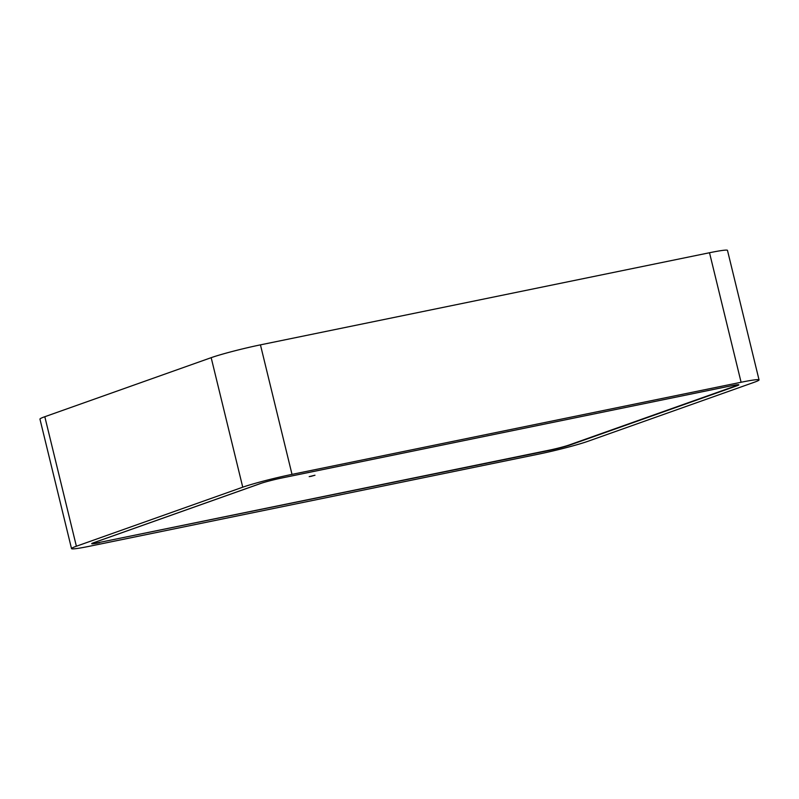 <?xml version="1.0" encoding="UTF-8"?>
<svg xmlns="http://www.w3.org/2000/svg" width="799" height="799" viewBox="0 0 799 799"><rect width="100%" height="100%" fill="white"/><g stroke="black" fill="none" stroke-linecap="round" stroke-linejoin="round"><path stroke-width="1.2" d="M310.641 476.444L314.976 475.225L310.641 476.444M309.203 476.633L314.976 475.225M734.75 385.138A14.841 0.909 -13.7 0 1 737.387 385.028A14.841 0.909 -13.7 0 1 735.44 385.977L569.078 445.013A14.841 0.909 -13.7 0 1 549.372 450.147L100.304 542.261A14.841 0.909 -13.7 0 1 93.113 543.21A14.841 0.909 -13.7 0 1 95.061 542.251L261.423 483.215A14.841 0.909 -13.7 0 1 261.872 483.055M99.615 542.661A16.32 0.999 -13.7 0 1 91.705 543.7A16.32 0.999 -13.7 0 1 93.843 542.651L260.214 483.615A16.32 0.999 -13.7 0 1 281.887 477.972L730.965 385.857A16.32 0.999 -13.7 0 1 738.865 384.818A16.32 0.999 -13.7 0 1 736.728 385.867L570.356 444.903A16.32 0.999 -13.7 0 1 548.683 450.546L99.555 542.411M759.05 379.895L727.48 250.377A37.104 2.277 166.3 0 0 709.512 252.744L741.092 382.262A37.104 2.277 -13.7 0 1 759.05 379.895A37.104 2.277 -13.7 0 1 754.186 382.282L587.824 441.328A37.104 2.277 -13.7 0 1 538.556 454.142L89.488 546.256A37.104 2.277 -13.7 0 1 71.52 548.623A37.104 2.277 -13.7 0 1 76.384 546.236L44.814 416.718A37.104 2.277 166.3 0 0 39.95 419.105L71.52 548.623M709.512 252.744L260.444 344.858A37.104 2.277 166.3 0 0 211.176 357.672L44.814 416.718M211.176 357.672L242.746 487.19A37.104 2.277 -13.7 0 1 292.015 474.376L260.444 344.858M741.092 382.262L292.015 474.376M242.746 487.19L76.384 546.236"/></g></svg>
